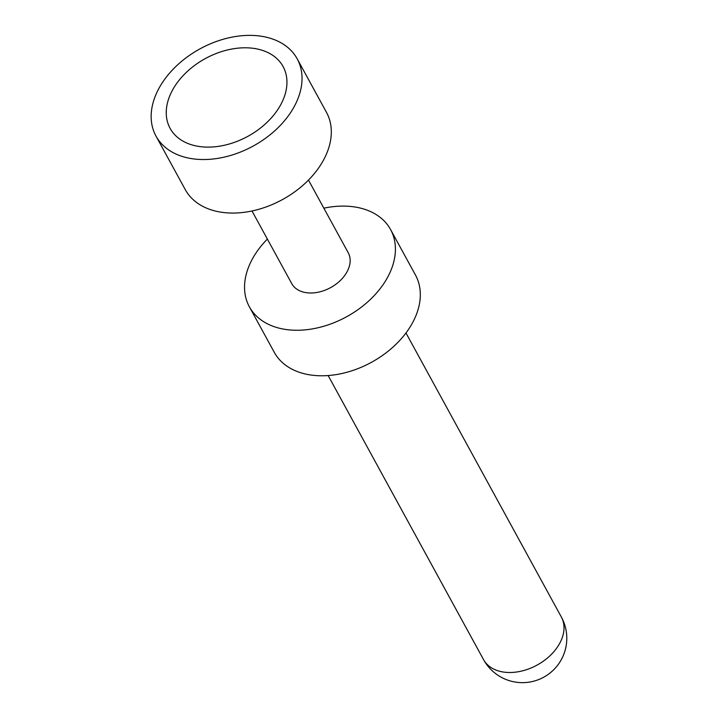 <?xml version="1.0" encoding="UTF-8"?>
<svg xmlns="http://www.w3.org/2000/svg" width="718" height="718" viewBox="0 0 718 718"><rect width="100%" height="100%" fill="white"/><g stroke="black" fill="none" stroke-linecap="round" stroke-linejoin="round"><path stroke-width="1.08" d="M267.374 239.076A80.479 55.403 -28.7 0 0 249.37 306.792L274.276 352.323A80.479 55.403 -28.7 0 0 309.853 374.868A80.479 55.403 -28.7 0 0 394.855 345.376A80.479 55.403 -28.7 0 0 415.489 275.075L390.583 229.554A80.479 55.403 -28.7 0 0 355.015 207.008A80.479 55.403 -28.7 0 0 323.854 208.184M249.37 306.792A80.479 55.403 -28.7 0 0 284.947 329.347A80.479 55.403 -28.7 0 0 369.958 299.846A80.479 55.403 -28.7 0 0 390.583 229.554M173.137 88.978A64.387 44.319 -28.7 0 0 190.997 144.605A64.387 44.319 -28.7 0 0 280.047 105.932A64.387 44.319 -28.7 0 0 285.504 92.909A64.387 44.319 -28.7 0 0 247.36 47.828A64.387 44.319 -28.7 0 0 173.137 88.978M297.198 58.831L326.484 112.358A80.479 55.403 151.3 0 1 305.85 182.65A80.479 55.403 151.3 0 1 220.839 212.151A80.479 55.403 151.3 0 1 185.271 189.606L155.986 136.079A80.479 55.403 151.3 0 1 176.619 65.778A80.479 55.403 151.3 0 1 261.63 36.286A80.479 55.403 151.3 0 1 297.198 58.831A80.479 55.403 151.3 0 1 276.574 129.123A80.479 55.403 151.3 0 1 191.562 158.624A80.479 55.403 151.3 0 1 155.986 136.079M308.48 180.074L348.221 252.727A32.193 22.159 151.3 0 1 339.973 280.846A32.193 22.159 151.3 0 1 305.967 292.639A32.193 22.159 151.3 0 1 291.741 283.619L252 210.975M561.35 617.013A44.354 30.533 151.3 0 1 549.979 655.749A44.354 30.533 151.3 0 1 503.139 672.003A44.354 30.533 151.3 0 1 483.528 659.582A44.354 44.354 0 0 0 558.703 663.836A44.354 44.354 0 0 0 561.35 617.013L405.975 332.972M483.528 659.582L328.153 375.541"/></g></svg>

